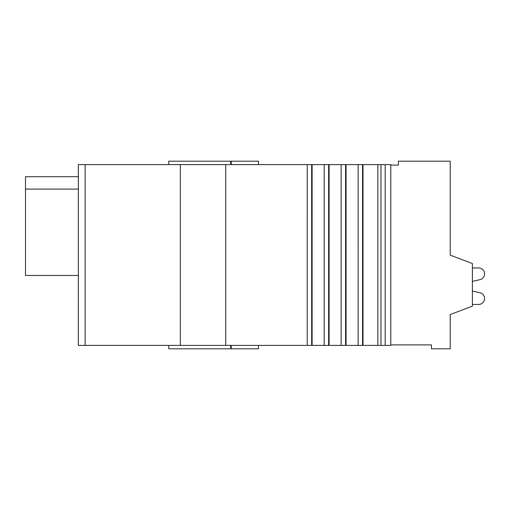 <?xml version="1.0" encoding="UTF-8"?>
<svg xmlns="http://www.w3.org/2000/svg" width="510" height="510" viewBox="0 0 510 510"><rect width="100%" height="100%" fill="white"/><g stroke="black" fill="none" stroke-linecap="round" stroke-linejoin="round"><path stroke-width="0.76" d="M329.09 345.404L324.181 345.404L324.181 164.596L324.194 345.404L312.12 345.404L312.12 164.596L329.09 164.596L329.09 345.404L346.054 345.404L346.054 164.596L363.024 164.596L363.024 345.404L390.787 345.404L390.787 164.596L363.024 164.596M345.595 345.404L345.595 164.596L341.145 164.596L341.145 345.404L341.158 164.596L329.09 164.596M363.024 345.404L346.054 345.404M390.787 344.887L431.454 344.887L431.454 348.814L450.215 348.814L450.215 314.53L472.387 306.172L472.387 263.53L450.215 255.172L450.215 161.185L398.361 161.185L398.361 165.112L390.787 165.112M168.778 345.404L168.778 348.814L258.493 348.814L258.493 345.404M231.208 348.814L231.208 345.404M231.208 164.596L231.208 161.185L168.778 161.185L168.778 164.596M258.493 164.596L258.493 161.185L231.208 161.185M225.713 345.404L307.211 345.404L307.224 164.596L225.713 164.596L225.713 345.404L78.342 345.404L78.355 164.596L78.342 345.404M225.713 164.596L180.342 164.596L180.342 345.404M180.342 164.596L78.342 164.596M312.12 345.404L307.211 345.404L307.211 164.596L312.12 164.596M345.595 164.596L346.054 164.596M230.692 348.814L230.692 345.404M230.692 164.596L230.692 161.185M78.342 275.47L25.5 275.47L25.5 176.709L78.342 176.709M25.5 189.095L78.342 189.095M478.597 304.464L472.387 304.464L478.597 304.464A5.935 5.935 0 0 0 479.897 292.734L472.387 291.057L479.897 292.734M478.597 267.96L472.387 267.96L478.597 267.96A5.935 5.935 0 0 1 479.897 279.697L472.387 281.373M385.184 164.596L385.184 345.404M380.957 164.596L380.957 345.404M377.859 164.596L377.859 345.404M85.164 164.596L85.164 345.404M362.559 345.404L362.559 164.596M358.128 345.404L358.128 164.596L358.116 345.404M328.625 345.404L328.625 164.596M311.661 345.404L311.661 164.596M390.787 164.596L390.787 345.404"/></g></svg>

